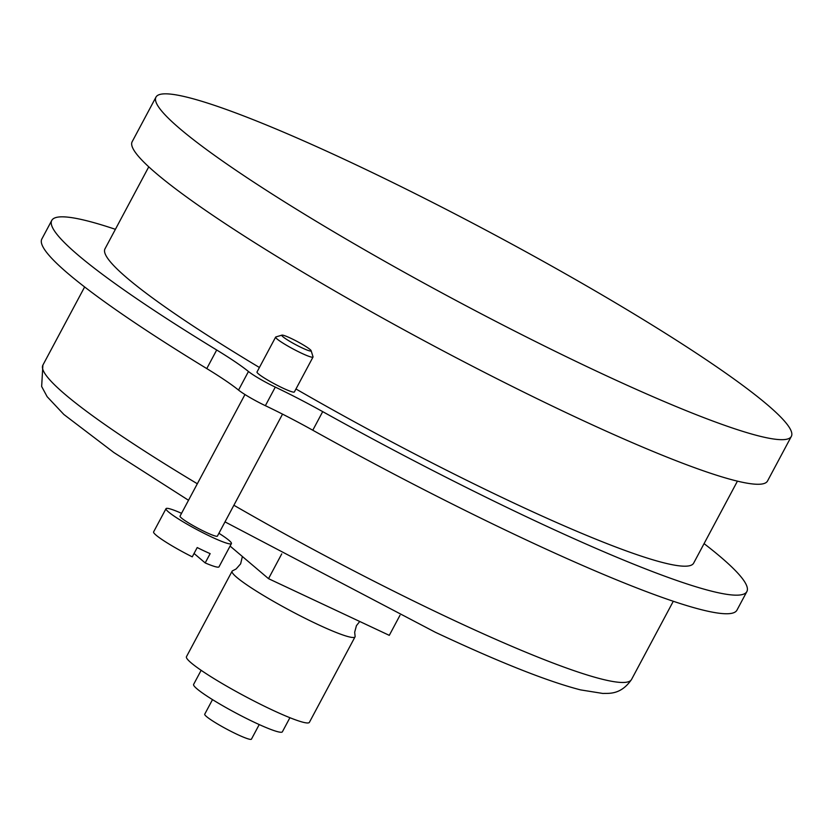 <?xml version="1.0" encoding="UTF-8"?>
<svg xmlns="http://www.w3.org/2000/svg" width="833" height="833" viewBox="0 0 833 833"><rect width="100%" height="100%" fill="white"/><g stroke="black" fill="none" stroke-linecap="round" stroke-linejoin="round"><path stroke-width="1.25" d="M181.542 513.315A37.069 3.915 28.1 0 0 166.017 508.671L153.605 531.902A37.069 3.915 28.1 0 0 192.256 556.85L197.213 547.552A37.069 3.915 -151.9 0 0 210.155 553.633L205.189 562.921A37.069 3.915 28.1 0 0 219.017 566.825L231.418 543.595A37.069 3.915 28.1 0 0 218.923 533.276L225.004 521.875L435.315 632.257C499.154 662.193 547.583 681.415 580.611 689.901L602.946 693.472C608.382 693.129 620.689 695.336 631.56 679.436A333.658 35.257 -151.9 0 1 451.569 619.231A333.658 35.257 -151.9 0 1 233.886 505.256M194.058 553.476L205.189 562.921M166.017 508.671A37.069 3.915 28.1 0 0 196.869 529.59A37.069 3.915 28.1 0 0 231.418 543.595M281.752 553.872L268.518 578.664L389.282 635.35L399.986 615.306M268.518 578.664L230.095 546.084M51.761 220.422L41.837 239.009A393.999 41.629 -151.9 0 0 206.771 368.582A95.337 10.069 -151.9 0 1 238.54 390.083L248.463 371.497A95.337 10.069 -151.9 0 0 216.695 349.995A393.999 41.629 -151.9 0 1 51.761 220.422A393.999 41.629 -151.9 0 1 115.402 229.314M238.54 390.083A24.407 2.582 -151.9 0 0 265.373 405.681L275.296 387.106A24.407 2.582 -151.9 0 1 248.463 371.497M265.373 405.681A95.337 10.069 -151.9 0 1 312.781 430.224L322.704 411.637A95.337 10.069 -151.9 0 0 275.296 387.106M704.072 543.626A393.999 41.629 -151.9 0 1 746.868 591.576A393.999 41.629 -151.9 0 1 322.704 411.637M746.868 591.576L736.945 610.162A393.999 41.629 -151.9 0 1 312.781 430.224M313.01 357.055L294.372 391.958A21.189 2.239 -151.9 0 1 282.949 388.136A21.189 2.239 -151.9 0 1 257.001 372.007L275.629 337.105A21.189 2.239 28.1 0 0 293.268 349.048A21.189 2.239 28.1 0 0 313.01 357.055A21.189 2.239 28.1 0 0 313.021 356.795L311.136 350.714A16.639 1.76 28.1 0 0 290.748 338.25A16.639 1.76 28.1 0 0 281.95 335.137A16.639 1.76 28.1 0 0 295.621 344.633A16.639 1.76 28.1 0 0 311.136 350.714M737.434 481.151L693.639 563.16A333.658 35.257 -151.9 0 1 513.659 502.955A333.658 35.257 -151.9 0 1 295.965 388.98M259.407 367.488A333.658 35.257 -151.9 0 1 104.979 248.838L148.763 166.829M597.084 371.414A360.137 38.047 -151.9 0 1 155.969 97.128A360.137 38.047 -151.9 0 1 491.585 233.188A360.137 38.047 -151.9 0 1 791.35 436.388A360.137 38.047 -151.9 0 1 597.084 371.414M791.35 436.388L767.537 480.985A360.137 38.047 -151.9 0 1 573.271 416.011A360.137 38.047 -151.9 0 1 132.155 141.725L155.969 97.128M359.741 621.48L356.43 625.666L354.671 632.247L355.087 636.1A69.68 7.362 -151.9 0 1 355.035 636.86A69.68 7.362 -151.9 0 1 317.446 624.292A69.68 7.362 -151.9 0 1 232.095 571.219A69.68 7.362 -151.9 0 1 232.709 570.751L236.124 568.96L240.633 563.837L242.382 556.506M355.035 636.86L309.387 722.346A69.68 7.362 -151.9 0 1 271.808 709.768A69.68 7.362 -151.9 0 1 186.457 656.706L232.095 571.219M289.905 717.713L282.387 731.801A50.313 5.321 -151.9 0 1 255.242 722.732A50.313 5.321 -151.9 0 1 193.62 684.403L201.138 670.315M259.23 724.564L251.441 739.163A26.479 2.801 -151.9 0 1 237.155 734.383A26.479 2.801 -151.9 0 1 204.72 714.214L212.509 699.616M281.95 335.137L275.848 336.949A21.189 2.239 28.1 0 0 275.629 337.105M244.964 394.53L180.032 516.158A21.189 2.239 28.1 0 0 197.66 528.101A21.189 2.239 28.1 0 0 217.403 536.108L282.533 414.136M197.327 483.765A333.658 35.257 -151.9 0 1 42.889 365.114L41.65 386.491L47.148 396.695L63.87 414.48L113.892 452.548L188.508 500.279M206.771 368.582L216.695 349.995M84.633 286.958L42.889 365.114M673.293 601.27L631.56 679.436"/></g></svg>

